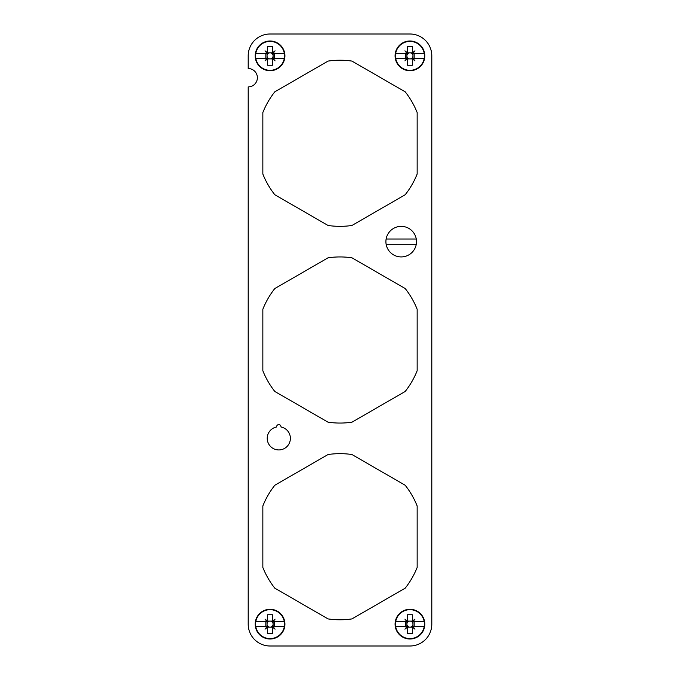 <?xml version="1.0" encoding="UTF-8"?>
<svg xmlns="http://www.w3.org/2000/svg" width="680" height="680" viewBox="0 0 680 680"><rect width="100%" height="100%" fill="white"/><g stroke="black" fill="none" stroke-linecap="round" stroke-linejoin="round"><path stroke-width="1.02" d="M248.2 624.146A21.854 21.854 0 0 0 270.053 646L409.947 646A21.854 21.854 0 0 0 431.8 624.146L431.8 55.853A21.854 21.854 0 0 0 409.947 34L270.053 34A21.854 21.854 0 0 0 248.2 55.853L248.2 68.535A9.18 9.18 0 0 1 257.38 77.716A9.18 9.18 0 0 1 248.2 86.895L248.2 624.146M284.35 428.188A11.585 11.585 0 0 0 280.976 426.98A2.184 2.184 0 0 0 277.601 424.949A2.184 2.184 0 0 0 276.624 426.98A11.585 11.585 0 0 0 273.25 448.519A11.585 11.585 0 0 0 288.966 443.912A11.585 11.585 0 0 0 284.35 428.188M262.846 370.745A83.053 83.053 0 0 0 274.797 391.442L328.049 422.195A83.053 83.053 0 0 0 351.951 422.195L405.203 391.442A83.053 83.053 0 0 0 417.154 370.745L417.154 309.255A83.053 83.053 0 0 0 405.203 288.558L351.951 257.805A83.053 83.053 0 0 0 328.049 257.805L274.797 288.558A83.053 83.053 0 0 0 262.846 309.255L262.846 370.745M262.846 567.46A83.053 83.053 0 0 0 274.797 588.158L328.049 618.91A83.053 83.053 0 0 0 351.951 618.91L405.203 588.158A83.053 83.053 0 0 0 417.154 567.46L417.154 505.962A83.053 83.053 0 0 0 405.203 485.273L351.951 454.521A83.053 83.053 0 0 0 328.049 454.521L274.797 485.273A83.053 83.053 0 0 0 262.846 505.962L262.846 567.46M351.951 225.479L405.203 194.726A83.053 83.053 0 0 0 417.154 174.037L417.154 112.54A83.053 83.053 0 0 0 405.203 91.843L351.951 61.09A83.053 83.053 0 0 0 328.049 61.09L274.797 91.843A83.053 83.053 0 0 0 262.846 112.54L262.846 174.037A83.053 83.053 0 0 0 274.797 194.726L328.049 225.479A83.053 83.053 0 0 0 351.951 225.479M277.185 611.099A14.866 14.866 0 0 0 257.014 617.015A14.866 14.866 0 0 0 262.93 637.185A14.866 14.866 0 0 0 283.101 631.269A14.866 14.866 0 0 0 277.185 611.099M277.185 42.814A14.866 14.866 0 0 0 257.014 48.73A14.866 14.866 0 0 0 262.93 68.901A14.866 14.866 0 0 0 283.101 62.985A14.866 14.866 0 0 0 277.185 42.814M417.07 42.814A14.866 14.866 0 0 0 396.899 48.73A14.866 14.866 0 0 0 402.815 68.901A14.866 14.866 0 0 0 422.986 62.985A14.866 14.866 0 0 0 417.07 42.814M417.07 611.099A14.866 14.866 0 0 0 396.899 617.015A14.866 14.866 0 0 0 402.815 637.185A14.866 14.866 0 0 0 422.986 631.269A14.866 14.866 0 0 0 417.07 611.099M255.595 626.543L267.113 626.543L265.03 629.17L267.656 627.087L267.656 633.539L272.459 633.539L272.459 627.087L275.077 629.17L273.003 626.543L284.333 626.543A14.484 14.484 0 0 1 255.774 626.543L255.595 626.543A14.662 14.662 0 0 1 255.595 621.741L255.774 621.741A14.484 14.484 0 0 1 284.333 621.741L272.756 621.741A0.646 0.646 0 0 1 272.756 621.639M267.113 626.543L267.359 626.543A0.646 0.646 0 0 1 267.172 627.028L267.359 626.543M265.829 626.543L265.829 621.741M273.003 621.741L275.077 619.123L272.459 621.197L272.459 614.745L267.656 614.745L267.656 621.197L265.03 619.123L267.113 621.741L255.595 621.741M265.03 629.17L267.656 627.087M273.003 626.543L272.944 627.028A0.646 0.646 0 0 1 272.791 626.79M267.656 627.173L270.053 627.173A3.026 3.026 0 0 1 267.027 624.146L267.027 626.543M267.172 627.028A0.646 0.646 0 0 1 267.656 626.841M267.027 621.741L267.027 624.146A3.026 3.026 0 0 1 270.053 621.112L272.459 621.112M275.077 619.123L272.756 621.741M272.459 621.197L272.944 621.256A0.646 0.646 0 0 1 272.578 621.443M267.656 621.112L270.053 621.112A3.026 3.026 0 0 1 273.088 624.146L273.088 626.543M267.656 621.197L267.172 621.256A0.646 0.646 0 0 1 267.325 621.494M284.521 621.741L284.521 621.741A14.662 14.662 0 0 1 284.521 626.543M274.286 626.543L274.286 621.741M273.088 621.741L273.088 624.146A3.026 3.026 0 0 1 270.053 627.173L272.459 627.173M272.705 626.875A0.646 0.646 0 0 1 272.944 627.028L272.459 627.087M267.41 621.409A0.646 0.646 0 0 1 267.172 621.256L267.113 621.741M265.03 619.123L267.172 621.256M275.077 629.17L272.944 627.028M255.595 58.259L267.113 58.259L265.03 60.877L267.656 58.803L267.656 65.254L272.459 65.254L272.459 58.803L275.077 60.877L273.003 58.259L284.333 58.259A14.484 14.484 0 0 1 255.774 58.259L255.595 58.259A14.662 14.662 0 0 1 255.595 53.456L255.774 53.456A14.484 14.484 0 0 1 284.333 53.456L272.756 53.456A0.646 0.646 0 0 1 272.944 52.972L272.756 53.456M265.829 58.259L265.829 53.456M273.003 53.456L275.077 50.83L272.459 52.913L272.459 46.461L267.656 46.461L267.656 52.913L265.03 50.83L267.113 53.456L255.595 53.456M265.03 60.877L267.359 58.259M267.656 58.803L267.172 58.743A0.646 0.646 0 0 1 267.656 58.556M273.003 58.259L272.944 58.743A0.646 0.646 0 0 1 272.791 58.505M267.656 58.888L270.053 58.888A3.026 3.026 0 0 1 267.027 55.853L267.027 58.259M267.027 53.456L267.027 55.853A3.026 3.026 0 0 1 270.053 52.828L272.459 52.828M275.077 50.83L272.459 52.913M267.656 52.828L270.053 52.828A3.026 3.026 0 0 1 273.088 55.853L273.088 58.259M267.656 52.913L267.172 52.972A0.646 0.646 0 0 1 267.325 53.21M284.521 53.456L284.521 53.456A14.662 14.662 0 0 1 284.521 58.259M274.286 58.259L274.286 53.456M273.088 53.456L273.088 55.853A3.026 3.026 0 0 1 270.053 58.888L272.459 58.888M272.705 58.591A0.646 0.646 0 0 1 272.944 58.743L272.459 58.803M267.41 53.125A0.646 0.646 0 0 1 267.172 52.972L267.113 53.456M265.03 50.83L267.172 52.972M275.077 60.877L272.944 58.743M395.479 58.259L406.997 58.259L404.923 60.877L407.541 58.803L407.541 65.254L412.344 65.254L412.344 58.803L414.97 60.877L412.887 58.259L424.226 58.259A14.484 14.484 0 0 1 395.666 58.259L395.479 58.259A14.662 14.662 0 0 1 395.479 53.456L395.666 53.456A14.484 14.484 0 0 1 424.226 53.456L412.641 53.456A0.646 0.646 0 0 1 412.828 52.972L412.641 53.456M405.714 58.259L405.714 53.456M412.887 53.456L414.97 50.83L412.344 52.913L412.344 46.461L407.541 46.461L407.541 52.913L404.923 50.83L406.997 53.456L395.479 53.456M404.923 60.877L407.243 58.259M407.541 58.803L407.056 58.743A0.646 0.646 0 0 1 407.422 58.556M412.887 58.259L412.828 58.743A0.646 0.646 0 0 1 412.675 58.505M407.541 58.888L409.947 58.888A3.026 3.026 0 0 1 406.912 55.853L406.912 58.259M406.912 53.456L406.912 55.853A3.026 3.026 0 0 1 409.947 52.828L412.344 52.828M414.97 50.83L412.344 52.913M407.541 52.828L409.947 52.828A3.026 3.026 0 0 1 412.973 55.853L412.973 58.259M407.541 52.913L407.056 52.972A0.646 0.646 0 0 1 407.209 53.21M424.405 53.456L424.405 53.456A14.662 14.662 0 0 1 424.405 58.259M414.171 58.259L414.171 53.456M412.973 53.456L412.973 55.853A3.026 3.026 0 0 1 409.947 58.888L412.344 58.888M412.59 58.591A0.646 0.646 0 0 1 412.828 58.743L412.344 58.803M412.828 52.972A0.646 0.646 0 0 1 412.344 53.159M407.295 53.125A0.646 0.646 0 0 1 407.056 52.972L406.997 53.456M404.923 50.83L407.056 52.972M414.97 60.877L412.828 58.743M395.479 626.543L406.997 626.543L404.923 629.17L407.541 627.087L407.541 633.539L412.344 633.539L412.344 627.087L414.97 629.17L412.887 626.543L424.226 626.543A14.484 14.484 0 0 1 395.666 626.543L395.479 626.543A14.662 14.662 0 0 1 395.479 621.741L395.666 621.741A14.484 14.484 0 0 1 424.226 621.741L412.641 621.741A0.646 0.646 0 0 1 412.641 621.639M406.997 626.543L407.243 626.543A0.646 0.646 0 0 1 407.056 627.028L407.243 626.543M405.714 626.543L405.714 621.741M412.887 621.741L414.97 619.123L412.344 621.197L412.344 614.745L407.541 614.745L407.541 621.197L404.923 619.123L406.997 621.741L395.479 621.741M404.923 629.17L407.541 627.087M412.887 626.543L412.828 627.028A0.646 0.646 0 0 1 412.675 626.79M407.541 627.173L409.947 627.173A3.026 3.026 0 0 1 406.912 624.146L406.912 626.543M406.912 621.741L406.912 624.146A3.026 3.026 0 0 1 409.947 621.112L412.344 621.112M414.97 619.123L412.641 621.741M412.344 621.197L412.828 621.256A0.646 0.646 0 0 1 412.344 621.443M407.541 621.112L409.947 621.112A3.026 3.026 0 0 1 412.973 624.146L412.973 626.543M407.541 621.197L407.056 621.256A0.646 0.646 0 0 1 407.209 621.494M424.405 621.741L424.405 621.741A14.662 14.662 0 0 1 424.405 626.543M414.171 626.543L414.171 621.741M412.973 621.741L412.973 624.146A3.026 3.026 0 0 1 409.947 627.173L412.344 627.173M412.59 626.875A0.646 0.646 0 0 1 412.828 627.028L412.344 627.087M407.295 621.409A0.646 0.646 0 0 1 407.056 621.256L406.997 621.741M404.923 619.123L407.056 621.256M414.97 629.17L412.828 627.028M416.271 239.02L386.129 239.02A15.3 15.3 0 0 1 416.271 239.02A15.3 15.3 0 0 1 416.271 244.264L386.129 244.264A15.3 15.3 0 0 1 386.129 239.02M416.271 244.264A15.3 15.3 0 0 1 386.129 244.264"/></g></svg>
